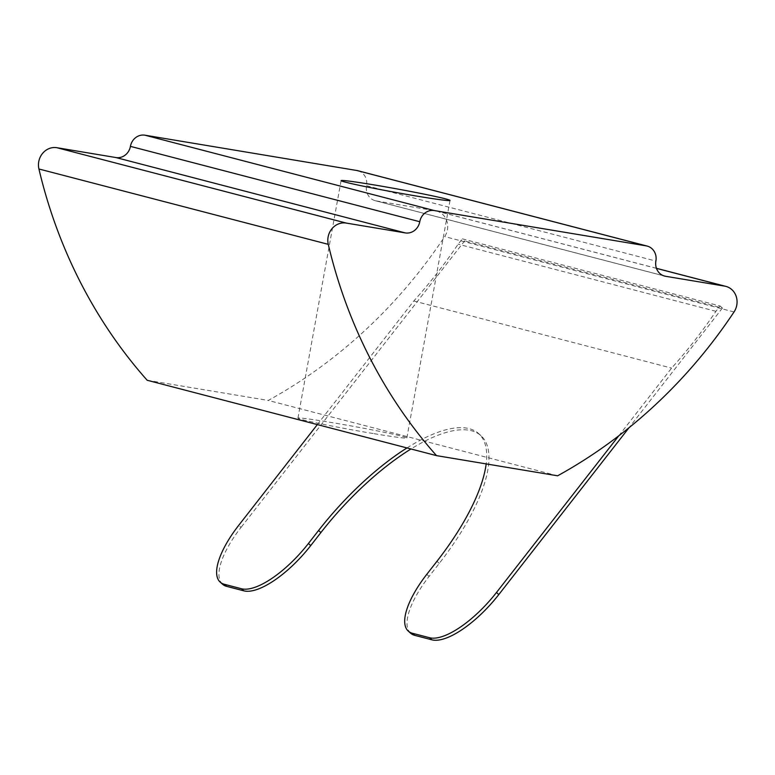 <?xml version="1.0" encoding="UTF-8"?>
<svg xmlns="http://www.w3.org/2000/svg" width="775" height="775" viewBox="0 0 775 775"><rect width="100%" height="100%" fill="white"/><g stroke="black" fill="none" stroke-linecap="round" stroke-linejoin="round"><path stroke-width="0.58" stroke-dasharray="3.88 2.91" d="M374.093 433.69A55.354 1.841 10.3 0 0 406.856 437.933A55.354 1.841 10.3 0 0 330.692 422.385A55.354 1.841 10.3 0 0 297.939 418.142A55.354 1.841 10.3 0 0 374.093 433.69M222.493 584.185A67.096 24.577 131.9 0 1 241.025 527.426L238.71 525.343M410.566 633.175A67.096 24.577 131.9 0 1 429.098 576.416L439.27 563.386A150.96 55.296 -48.1 0 0 480.975 435.686A150.96 55.296 -48.1 0 0 410.983 448.977M406.982 447.94A150.96 55.296 131.9 0 1 478.65 433.593A150.96 55.296 131.9 0 1 486.177 463.905M618.76 435.821L671.596 368.115A503.188 460.05 104.6 0 0 715.935 311.308L720.091 305.98L462.317 238.836L464.632 240.918L241.025 527.426M720.091 305.98L722.416 308.062L464.632 240.918M317.343 424.584L413.811 300.981A503.188 460.05 104.6 0 0 458.151 244.173L462.317 238.836M722.416 308.062L629.019 427.732M715.935 311.308L458.151 244.173M357.817 170.713A13.417 12.264 -75.4 0 1 366.546 185.709A13.417 12.264 104.6 0 0 375.274 200.715A13.417 12.264 104.6 0 0 376.262 200.928L663.662 275.784M147.172 380.263L268.266 400.442A503.188 460.05 104.6 0 0 444.685 236.598A16.769 15.335 104.6 0 0 436.519 211.023A16.769 15.335 104.6 0 0 435.288 210.761L376.262 200.928M413.811 300.981L671.596 368.115M557.613 475.802L268.266 400.442M429.098 576.416L426.783 574.323M439.27 563.386L436.945 561.303M366.546 185.709L655.892 261.078M656.464 268.363L435.288 210.761M734.032 311.957L444.685 236.598M406.856 437.933L450.013 200.425M480.975 435.686L478.65 433.593M375.274 200.715L664.621 276.074M656.444 268.305L436.519 211.023M297.939 418.142L341.097 180.633"/><path stroke-width="1.16" d="M417.26 196.182A55.354 1.841 10.3 0 0 450.013 200.425A55.354 1.841 10.3 0 0 373.86 184.876A55.354 1.841 10.3 0 0 341.097 180.633A55.354 1.841 10.3 0 0 417.26 196.182M410.983 448.977A150.96 55.296 -48.1 0 0 320.898 532.561L310.736 545.581A67.096 24.577 131.9 0 1 243.776 590.821L226.678 586.375A67.096 24.577 131.9 0 1 222.493 584.185L220.168 582.102A67.096 24.577 -48.1 0 0 224.353 584.282L226.678 586.375M243.776 590.821L241.451 588.738A67.096 24.577 -48.1 0 0 308.411 543.498L318.573 530.478A150.96 55.296 131.9 0 1 406.982 447.94M317.343 424.584L238.71 525.343A67.096 24.577 -48.1 0 0 220.168 582.102M414.751 635.355A67.096 24.577 131.9 0 1 410.566 633.175L408.241 631.083A67.096 24.577 -48.1 0 0 412.426 633.272L414.751 635.355L431.849 639.811L429.524 637.718A67.096 24.577 -48.1 0 0 496.484 592.478L618.76 435.821M486.177 463.905A150.96 55.296 131.9 0 1 436.945 561.303L426.783 574.323A67.096 24.577 -48.1 0 0 408.241 631.083M629.019 427.732L498.809 594.57A67.096 24.577 131.9 0 1 431.849 639.811M405.267 232.907L115.911 157.548A13.417 12.264 104.6 0 0 130.423 146.368A13.417 12.264 -75.4 0 1 144.925 135.189L434.281 210.558A13.417 12.264 104.6 0 0 419.769 221.727A13.417 12.264 -75.4 0 1 405.267 232.907L346.231 223.074A16.769 15.335 104.6 0 0 328.096 237.043A16.769 15.335 104.6 0 0 328.271 244.348A503.188 460.05 104.6 0 0 436.519 455.632L557.613 475.802A503.188 460.05 104.6 0 0 734.032 311.957A16.769 15.335 104.6 0 0 725.865 286.382A16.769 15.335 104.6 0 0 724.635 286.12L665.609 276.287A13.417 12.264 -75.4 0 1 664.621 276.074A13.417 12.264 -75.4 0 1 655.892 261.078A13.417 12.264 104.6 0 0 647.164 246.072A13.417 12.264 104.6 0 0 646.185 245.859L434.281 210.558M646.185 245.859L356.839 170.5A13.417 12.264 -75.4 0 1 357.817 170.713L647.164 246.072M356.839 170.5L144.925 135.189M115.911 157.548L56.885 147.705A16.769 15.335 104.6 0 0 38.75 161.684A16.769 15.335 104.6 0 0 38.924 168.989A503.188 460.05 104.6 0 0 147.172 380.263L436.519 455.632M429.524 637.718L412.426 633.272M241.451 588.738L224.353 584.282M308.411 543.498L310.736 545.581M496.484 592.478L498.809 594.57M320.898 532.561L318.573 530.478M419.769 221.727L130.423 146.368M663.662 275.784L665.609 276.287M724.635 286.12L656.464 268.363M328.271 244.348L38.924 168.989M346.231 223.074L56.885 147.705M725.865 286.382L656.444 268.305"/></g></svg>
